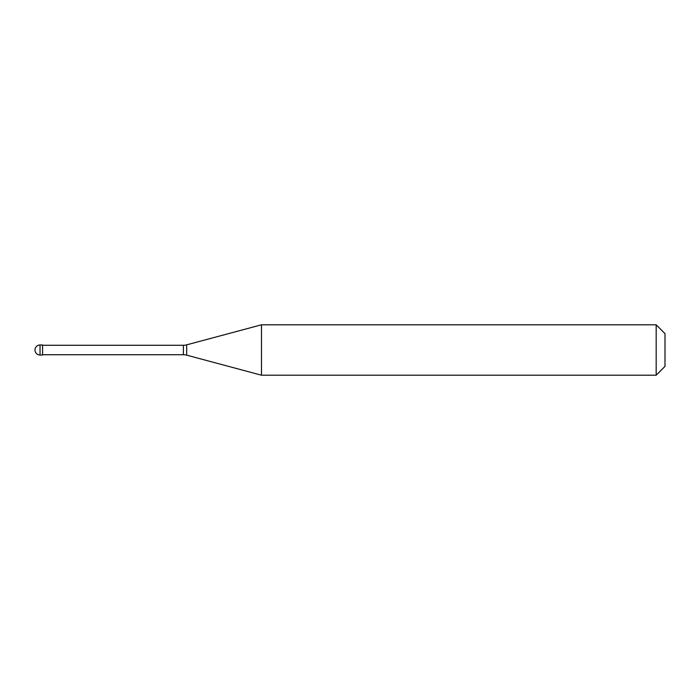 <?xml version="1.0" encoding="UTF-8"?>
<svg xmlns="http://www.w3.org/2000/svg" width="700" height="700" viewBox="0 0 700 700"><rect width="100%" height="100%" fill="white"/><g stroke="black" fill="none" stroke-linecap="round" stroke-linejoin="round"><path stroke-width="1.05" d="M35 350A5.04 5.04 0 0 1 40.04 344.96A5.04 5.04 0 0 0 35 350A5.04 5.04 0 0 0 40.04 355.04L42.56 355.04L42.56 344.96L40.04 344.96L42.56 344.96M42.56 354.725L183.4 354.725A12.6 12.6 0 0 1 186.664 355.154L261.476 375.2L656.18 375.2L665 366.38L665 333.62L656.18 324.8L656.18 375.2M42.56 345.275L183.4 345.275A12.6 12.6 0 0 0 186.664 344.846L261.476 324.8L261.476 375.2M261.476 324.8L656.18 324.8M40.04 344.96L40.04 355.04M183.4 345.275L183.4 354.725M186.664 344.846L186.664 355.154"/></g></svg>
